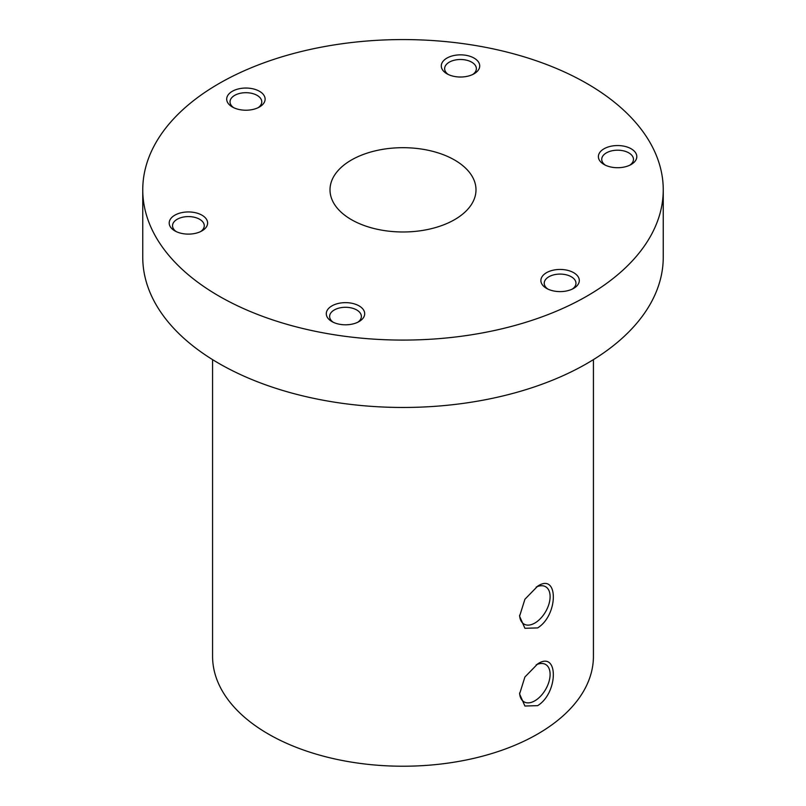 <?xml version="1.0" encoding="UTF-8"?>
<svg xmlns="http://www.w3.org/2000/svg" width="806" height="806" viewBox="0 0 806 806"><rect width="100%" height="100%" fill="white"/><g stroke="black" fill="none" stroke-linecap="round" stroke-linejoin="round"><path stroke-width="1.21" d="M573.671 272.69A19.203 11.083 0 0 0 546.518 272.69A19.203 11.083 0 0 0 546.518 288.367L546.518 288.367A19.203 11.083 0 0 0 573.671 288.367A19.203 11.083 0 0 0 573.671 272.69M572.381 289.052A15.868 9.158 0 0 0 575.968 283.249A15.868 9.158 0 0 0 571.313 276.77A15.868 9.158 0 0 0 554.024 274.786A15.868 9.158 0 0 0 544.231 283.249A15.868 9.158 0 0 0 547.808 289.052M359.073 305.887A19.203 11.083 0 0 0 331.921 305.887A19.203 11.083 0 0 0 331.921 321.564L331.921 321.564A19.203 11.083 0 0 0 359.073 321.564A19.203 11.083 0 0 0 359.073 305.887M357.783 322.249A15.868 9.158 0 0 0 361.37 316.446A15.868 9.158 0 0 0 356.715 309.967A15.868 9.158 0 0 0 339.427 307.983A15.868 9.158 0 0 0 329.634 316.446A15.868 9.158 0 0 0 333.21 322.249M201.984 215.192A19.203 11.083 0 0 0 174.821 215.192A19.203 11.083 0 0 0 174.821 230.869L174.821 230.869A19.203 11.083 0 0 0 201.984 230.869A19.203 11.083 0 0 0 201.984 215.192M200.694 231.544A15.868 9.158 0 0 0 204.271 225.751A15.868 9.158 0 0 0 199.626 219.272A15.868 9.158 0 0 0 182.327 217.288A15.868 9.158 0 0 0 172.534 225.751A15.868 9.158 0 0 0 176.121 231.544M259.482 91.29A19.203 11.083 0 0 0 232.329 91.29A19.203 11.083 0 0 0 232.329 106.976L232.329 106.976A19.203 11.083 0 0 0 259.482 106.976A19.203 11.083 0 0 0 259.482 91.29M258.192 107.651A15.868 9.158 0 0 0 261.769 101.858A15.868 9.158 0 0 0 257.124 95.38A15.868 9.158 0 0 0 239.835 93.385A15.868 9.158 0 0 0 230.032 101.858A15.868 9.158 0 0 0 233.619 107.651M474.079 58.092A19.203 11.083 0 0 0 446.927 58.092A19.203 11.083 0 0 0 446.927 73.779L446.927 73.779A19.203 11.083 0 0 0 474.079 73.779A19.203 11.083 0 0 0 474.079 58.092M472.79 74.454A15.868 9.158 0 0 0 476.366 68.661A15.868 9.158 0 0 0 471.722 62.183A15.868 9.158 0 0 0 454.433 60.188A15.868 9.158 0 0 0 444.63 68.661A15.868 9.158 0 0 0 448.217 74.454M631.179 148.798A19.203 11.083 0 0 0 604.016 148.798A19.203 11.083 0 0 0 604.016 164.474L604.016 164.474A19.203 11.083 0 0 0 631.179 164.474A19.203 11.083 0 0 0 631.179 148.798M629.879 165.149A15.868 9.158 0 0 0 633.466 159.356A15.868 9.158 0 0 0 628.821 152.878A15.868 9.158 0 0 0 611.522 150.893A15.868 9.158 0 0 0 601.729 159.356A15.868 9.158 0 0 0 605.306 165.149M519.608 692.938A21.581 12.463 120 0 0 524.061 701.865A21.581 12.463 120 0 0 534.852 700.797A21.581 12.463 120 0 0 548.946 681.775A21.581 12.463 120 0 0 545.642 664.476A21.581 12.463 120 0 0 536.181 664.849M537.652 663.932C558.578 649.938 558.538 692.797 537.652 705.653L524.908 706.026L519.588 693.976L524.908 677L537.652 663.932M537.652 586.184C558.578 572.189 558.538 615.059 537.652 627.914L524.908 628.287L519.588 616.237L524.908 599.251L537.652 586.184M519.608 615.2A21.581 12.463 120 0 0 524.061 624.116A21.581 12.463 120 0 0 534.852 623.048A21.581 12.463 120 0 0 548.946 604.037A21.581 12.463 120 0 0 545.642 586.738A21.581 12.463 120 0 0 536.181 587.1M212.572 359.627L212.572 656.286A190.428 109.938 0 0 0 268.348 734.024A190.428 109.938 0 0 0 475.872 757.862A190.428 109.938 0 0 0 593.428 656.286L593.428 359.627M142.753 189.833L142.753 257.205A260.247 150.259 0 0 0 218.97 363.456A260.247 150.259 0 0 0 502.591 396.028A260.247 150.259 0 0 0 663.247 257.205L663.247 189.833A260.247 150.259 0 0 0 587.03 83.582A260.247 150.259 0 0 0 303.409 51.01A260.247 150.259 0 0 0 142.753 189.833A260.247 150.259 0 0 0 218.97 296.074A260.247 150.259 0 0 0 502.591 328.647A260.247 150.259 0 0 0 663.247 189.833M454.614 160.031A72.993 42.144 0 0 0 375.062 150.893A72.993 42.144 0 0 0 330.007 189.833A72.993 42.144 0 0 0 351.386 219.635A72.993 42.144 0 0 0 430.938 228.773A72.993 42.144 0 0 0 475.993 189.833A72.993 42.144 0 0 0 454.614 160.031"/></g></svg>
